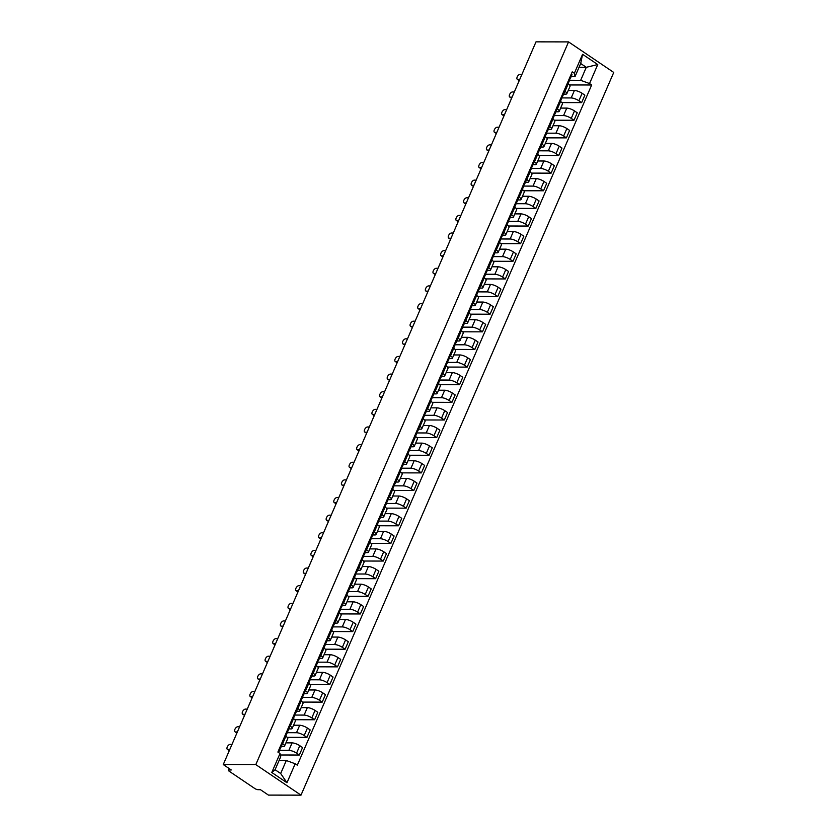 <?xml version="1.0" encoding="UTF-8"?>
<svg xmlns="http://www.w3.org/2000/svg" width="837" height="837" viewBox="0 0 837 837"><rect width="100%" height="100%" fill="white"/><g stroke="black" fill="none" stroke-linecap="round" stroke-linejoin="round"><path stroke-width="1.26" d="M223.259 764.558L231.263 769.967L228.867 769.967A2.574 0.732 -156.6 0 0 228.323 770.166A2.574 0.732 -156.6 0 0 229.129 771.18L254.71 788.464A2.574 0.732 -156.6 0 0 258.058 789.689L260.453 789.699L268.447 795.098L300.996 795.15L613.741 72.442L568.553 41.902L255.808 764.61L223.259 764.558L536.004 41.85L568.553 41.902M300.996 795.15L255.808 764.61M279.296 750.329L288.859 750.339A5.911 1.684 23.4 0 1 296.57 753.154L299.322 755.016L302.555 747.556L299.792 745.694A5.911 1.684 -156.6 0 0 292.092 742.879L285.919 742.869M284.528 746.091L287.75 738.632A5.911 1.684 -156.6 0 0 285.877 736.288L282.644 743.748A5.911 1.684 23.4 0 1 284.528 746.091A5.911 1.684 23.4 0 1 283.262 746.552L281.242 746.552M282.644 743.748L281.745 743.141M280.332 754.995L299.322 755.016M285.877 736.288L284.967 735.681M286.924 732.699L296.486 732.71A5.911 1.684 23.4 0 1 304.197 735.524L306.949 737.387L310.182 729.927L307.42 728.064A5.911 1.684 -156.6 0 0 299.719 725.25L293.546 725.24M289.372 725.501L290.282 726.118A5.911 1.684 23.4 0 1 292.155 728.462A5.911 1.684 23.4 0 1 290.889 728.922L288.88 728.922M287.196 737.355L306.949 737.387M292.155 728.462L295.388 721.002A5.911 1.684 -156.6 0 0 293.505 718.659L292.605 718.041M294.551 715.06L304.124 715.08A5.911 1.684 23.4 0 1 311.824 717.895L314.586 719.757L317.809 712.297L315.057 710.435A5.911 1.684 -156.6 0 0 307.346 707.621L301.184 707.61M297.009 707.872L297.909 708.489A5.911 1.684 23.4 0 1 299.782 710.822A5.911 1.684 23.4 0 1 298.516 711.293L296.507 711.283M294.823 719.726L314.586 719.757M299.782 710.822L303.015 703.362A5.911 1.684 -156.6 0 0 301.142 701.029L300.232 700.412M302.188 697.43L311.751 697.441A5.911 1.684 23.4 0 1 319.462 700.255L322.214 702.117L325.436 694.658L322.684 692.795A5.911 1.684 -156.6 0 0 314.984 689.981L308.811 689.97M304.637 690.243L305.536 690.849A5.911 1.684 23.4 0 1 307.42 693.193A5.911 1.684 23.4 0 1 306.154 693.653L304.134 693.653M302.45 702.097L322.214 702.117M307.42 693.193L310.642 685.733A5.911 1.684 -156.6 0 0 308.769 683.39L307.859 682.783M309.816 679.801L319.378 679.811A5.911 1.684 23.4 0 1 327.089 682.626L329.841 684.488L333.074 677.028L330.312 675.166A5.911 1.684 -156.6 0 0 322.611 672.352L316.438 672.341M312.264 672.603L313.174 673.22A5.911 1.684 23.4 0 1 315.047 675.564A5.911 1.684 23.4 0 1 313.781 676.024L311.772 676.024M310.088 684.457L329.841 684.488M315.047 675.564L318.28 668.104A5.911 1.684 -156.6 0 0 316.396 665.76L315.497 665.143M317.443 662.161L327.016 662.182A5.911 1.684 23.4 0 1 334.716 664.996L337.478 666.859L340.701 659.399L337.949 657.537A5.911 1.684 -156.6 0 0 330.238 654.722L324.065 654.712M319.891 654.973L320.801 655.591A5.911 1.684 23.4 0 1 322.674 657.924A5.911 1.684 23.4 0 1 321.408 658.395L319.399 658.384M317.715 666.827L337.478 666.859M322.674 657.924L325.907 650.464A5.911 1.684 -156.6 0 0 324.034 648.131L323.124 647.514M325.08 644.532L334.643 644.542A5.911 1.684 23.4 0 1 342.343 647.357L345.106 649.219L348.328 641.759L345.576 639.897A5.911 1.684 -156.6 0 0 337.876 637.083L331.703 637.083M327.529 637.344L328.428 637.951A5.911 1.684 23.4 0 1 330.312 640.295A5.911 1.684 23.4 0 1 329.035 640.755L327.026 640.755M325.342 649.198L345.106 649.219M330.312 640.295L333.534 632.835A5.911 1.684 -156.6 0 0 331.661 630.491L330.751 629.884M332.707 626.903L342.27 626.913A5.911 1.684 23.4 0 1 349.981 629.727L352.733 631.59L355.966 624.13L353.204 622.268A5.911 1.684 -156.6 0 0 345.503 619.453L339.33 619.443M335.156 619.715L336.066 620.322A5.911 1.684 23.4 0 1 337.939 622.665A5.911 1.684 23.4 0 1 336.673 623.126L334.664 623.126M332.969 631.558L352.733 631.59M337.939 622.665L341.161 615.205A5.911 1.684 -156.6 0 0 339.288 612.862L338.389 612.255M340.335 609.263L349.908 609.284A5.911 1.684 23.4 0 1 357.608 612.098L360.36 613.96L363.593 606.501L360.841 604.638A5.911 1.684 -156.6 0 0 353.13 601.824L346.957 601.813M342.783 602.075L343.693 602.692A5.911 1.684 23.4 0 1 345.566 605.036A5.911 1.684 23.4 0 1 344.3 605.496L342.291 605.486M340.607 613.929L360.36 613.96M345.566 605.036L348.799 597.576A5.911 1.684 -156.6 0 0 346.916 595.233L346.016 594.615M347.972 591.633L357.535 591.644A5.911 1.684 23.4 0 1 365.235 594.458L367.998 596.331L371.22 588.871L368.468 586.999A5.911 1.684 -156.6 0 0 360.757 584.184L354.595 584.184M350.421 584.446L351.32 585.053A5.911 1.684 23.4 0 1 353.204 587.396A5.911 1.684 23.4 0 1 351.927 587.856L349.918 587.856M348.234 596.3L367.998 596.331M353.204 587.396L356.426 579.936A5.911 1.684 -156.6 0 0 354.553 577.593L353.643 576.986M355.599 574.004L365.162 574.015A5.911 1.684 23.4 0 1 372.873 576.829L375.625 578.691L378.858 571.232L376.095 569.369A5.911 1.684 -156.6 0 0 368.395 566.555L362.222 566.544M358.048 566.816L358.947 567.423A5.911 1.684 23.4 0 1 360.831 569.767A5.911 1.684 23.4 0 1 359.565 570.227L357.545 570.227M355.861 578.66L375.625 578.691M360.831 569.767L364.053 562.307A5.911 1.684 -156.6 0 0 362.18 559.963L361.281 559.357M363.227 556.364L372.8 556.385A5.911 1.684 23.4 0 1 380.5 559.2L383.252 561.062L386.485 553.602L383.723 551.74A5.911 1.684 -156.6 0 0 376.022 548.926L369.849 548.915M365.675 549.177L366.585 549.794A5.911 1.684 23.4 0 1 368.458 552.138A5.911 1.684 23.4 0 1 367.192 552.598L365.183 552.598M363.499 561.031L383.252 561.062M368.458 552.138L371.691 544.678A5.911 1.684 -156.6 0 0 369.808 542.334L368.908 541.717M370.864 538.735L380.427 538.746A5.911 1.684 23.4 0 1 388.127 541.57L390.889 543.433L394.112 535.973L391.36 534.111A5.911 1.684 -156.6 0 0 383.649 531.286L377.487 531.286M373.312 531.547L374.212 532.154A5.911 1.684 23.4 0 1 376.085 534.498A5.911 1.684 23.4 0 1 374.819 534.969L372.81 534.958M371.126 543.401L390.889 543.433M376.085 534.498L379.318 527.038A5.911 1.684 -156.6 0 0 377.445 524.694L376.535 524.088M378.491 521.106L388.054 521.116A5.911 1.684 23.4 0 1 395.765 523.931L398.517 525.793L401.75 518.333L398.987 516.471A5.911 1.684 -156.6 0 0 391.287 513.656L385.114 513.646M380.94 513.918L381.839 514.525A5.911 1.684 23.4 0 1 383.723 516.868A5.911 1.684 23.4 0 1 382.457 517.329L380.437 517.329M378.753 525.772L398.517 525.793M383.723 516.868L386.945 509.409A5.911 1.684 -156.6 0 0 385.072 507.065L384.162 506.458M386.119 503.476L395.681 503.487A5.911 1.684 23.4 0 1 403.392 506.301L406.144 508.164L409.377 500.704L406.615 498.842A5.911 1.684 -156.6 0 0 398.914 496.027L392.741 496.017M388.567 496.278L389.477 496.896A5.911 1.684 23.4 0 1 391.35 499.239A5.911 1.684 23.4 0 1 390.084 499.699L388.075 499.699M386.391 508.132L406.144 508.164M391.35 499.239L394.583 491.779A5.911 1.684 -156.6 0 0 392.699 489.436L391.8 488.818M393.746 485.837L403.319 485.858A5.911 1.684 23.4 0 1 411.019 488.672L413.781 490.534L417.004 483.075L414.252 481.212A5.911 1.684 -156.6 0 0 406.541 478.398L400.368 478.387M396.194 478.649L397.104 479.256A5.911 1.684 23.4 0 1 398.977 481.599A5.911 1.684 23.4 0 1 397.711 482.07L395.702 482.06M394.018 490.503L413.781 490.534M398.977 481.599L402.21 474.14A5.911 1.684 -156.6 0 0 400.337 471.796L399.427 471.189M401.383 468.207L410.946 468.218A5.911 1.684 23.4 0 1 418.646 471.032L421.409 472.895L424.631 465.435L421.879 463.572A5.911 1.684 -156.6 0 0 414.179 460.758L408.006 460.748M403.832 461.02L404.731 461.626A5.911 1.684 23.4 0 1 406.615 463.97A5.911 1.684 23.4 0 1 405.349 464.43L403.329 464.43M401.645 472.874L421.409 472.895M406.615 463.97L409.837 456.51A5.911 1.684 -156.6 0 0 407.964 454.167L407.054 453.56M409.011 450.578L418.573 450.588A5.911 1.684 23.4 0 1 426.284 453.403L429.036 455.265L432.269 447.805L429.507 445.943A5.911 1.684 -156.6 0 0 421.806 443.129L415.633 443.118M411.459 443.38L412.369 443.997A5.911 1.684 23.4 0 1 414.242 446.341A5.911 1.684 23.4 0 1 412.976 446.801L410.967 446.801M409.272 455.234L429.036 455.265M414.242 446.341L417.464 438.881A5.911 1.684 -156.6 0 0 415.591 436.537L414.692 435.92M416.638 432.938L426.211 432.959A5.911 1.684 23.4 0 1 433.911 435.774L436.663 437.636L439.896 430.176L437.144 428.314A5.911 1.684 -156.6 0 0 429.433 425.499L423.26 425.489M419.086 425.751L419.996 426.368A5.911 1.684 23.4 0 1 421.869 428.701A5.911 1.684 23.4 0 1 420.603 429.172L418.594 429.161M416.91 437.605L436.663 437.636M421.869 428.701L425.102 421.241A5.911 1.684 -156.6 0 0 423.219 418.908L422.319 418.291M424.275 415.309L433.838 415.319A5.911 1.684 23.4 0 1 441.538 418.134L444.301 419.996L447.523 412.536L444.771 410.674A5.911 1.684 -156.6 0 0 437.06 407.86L430.898 407.849M426.724 408.121L427.623 408.728A5.911 1.684 23.4 0 1 429.507 411.072A5.911 1.684 23.4 0 1 428.23 411.532L426.221 411.532M424.537 419.975L444.301 419.996M429.507 411.072L432.729 403.612A5.911 1.684 -156.6 0 0 430.856 401.268L429.946 400.661M431.902 397.68L441.465 397.69A5.911 1.684 23.4 0 1 449.176 400.504L451.928 402.367L455.161 394.907L452.398 393.045A5.911 1.684 -156.6 0 0 444.698 390.23L438.525 390.22M434.351 390.481L435.25 391.099A5.911 1.684 23.4 0 1 437.134 393.442A5.911 1.684 23.4 0 1 435.868 393.903L433.848 393.903M432.164 402.335L451.928 402.367M437.134 393.442L440.356 385.983A5.911 1.684 -156.6 0 0 438.483 383.639L437.584 383.022M439.53 380.04L449.103 380.061A5.911 1.684 23.4 0 1 456.803 382.875L459.555 384.738L462.788 377.278L460.026 375.415A5.911 1.684 -156.6 0 0 452.325 372.601L446.152 372.591M441.978 372.852L442.888 373.469A5.911 1.684 23.4 0 1 444.761 375.803A5.911 1.684 23.4 0 1 443.495 376.273L441.486 376.263M439.802 384.706L459.555 384.738M444.761 375.803L447.994 368.343A5.911 1.684 -156.6 0 0 446.111 366.01L445.211 365.392M447.167 362.411L456.73 362.421A5.911 1.684 23.4 0 1 464.43 365.235L467.192 367.098L470.415 359.638L467.663 357.776A5.911 1.684 -156.6 0 0 459.952 354.961L453.79 354.951M449.615 355.223L450.515 355.83A5.911 1.684 23.4 0 1 452.388 358.173A5.911 1.684 23.4 0 1 451.122 358.634L449.113 358.634M447.429 367.077L467.192 367.098M452.388 358.173L455.621 350.713A5.911 1.684 -156.6 0 0 453.748 348.37L452.838 347.763M454.794 344.781L464.357 344.792A5.911 1.684 23.4 0 1 472.068 347.606L474.82 349.468L478.053 342.009L475.29 340.146A5.911 1.684 -156.6 0 0 467.59 337.332L461.417 337.321M457.243 337.583L458.142 338.2A5.911 1.684 23.4 0 1 460.026 340.544A5.911 1.684 23.4 0 1 458.76 341.004L456.74 341.004M455.056 349.437L474.82 349.468M460.026 340.544L463.248 333.084A5.911 1.684 -156.6 0 0 461.375 330.741L460.465 330.123M462.422 327.141L471.984 327.162A5.911 1.684 23.4 0 1 479.695 329.977L482.447 331.839L485.68 324.379L482.918 322.517A5.911 1.684 -156.6 0 0 475.217 319.703L469.044 319.692M464.87 319.954L465.78 320.571A5.911 1.684 23.4 0 1 467.653 322.904A5.911 1.684 23.4 0 1 466.387 323.375L464.378 323.364M462.694 331.808L482.447 331.839M467.653 322.904L470.886 315.444A5.911 1.684 -156.6 0 0 469.002 313.111L468.103 312.494M470.049 309.512L479.622 309.523A5.911 1.684 23.4 0 1 487.322 312.337L490.084 314.199L493.307 306.74L490.555 304.877A5.911 1.684 -156.6 0 0 482.844 302.063L476.671 302.063M472.497 302.324L473.407 302.931A5.911 1.684 23.4 0 1 475.28 305.275A5.911 1.684 23.4 0 1 474.014 305.735L472.005 305.735M470.321 314.178L490.084 314.199M475.28 305.275L478.513 297.815A5.911 1.684 -156.6 0 0 476.64 295.471L475.73 294.865M477.686 291.883L487.249 291.893A5.911 1.684 23.4 0 1 494.949 294.708L497.712 296.57L500.934 289.11L498.182 287.248A5.911 1.684 -156.6 0 0 490.482 284.434L484.309 284.423M480.135 284.695L481.034 285.302A5.911 1.684 23.4 0 1 482.918 287.646A5.911 1.684 23.4 0 1 481.652 288.106L479.632 288.106M477.948 296.539L497.712 296.57M482.918 287.646L486.14 280.186A5.911 1.684 -156.6 0 0 484.267 277.842L483.357 277.235M485.314 274.243L494.876 274.264A5.911 1.684 23.4 0 1 502.587 277.078L505.339 278.941L508.572 271.481L505.81 269.619A5.911 1.684 -156.6 0 0 498.109 266.804L491.936 266.794M487.762 267.055L488.672 267.673A5.911 1.684 23.4 0 1 490.545 270.016A5.911 1.684 23.4 0 1 489.279 270.477L487.27 270.466M485.586 278.909L505.339 278.941M490.545 270.016L493.767 262.556A5.911 1.684 -156.6 0 0 491.894 260.213L490.995 259.596M492.941 256.614L502.514 256.624A5.911 1.684 23.4 0 1 510.214 259.439L512.966 261.311L516.199 253.852L513.447 251.979A5.911 1.684 -156.6 0 0 505.736 249.164L499.563 249.164M495.389 249.426L496.299 250.033A5.911 1.684 23.4 0 1 498.172 252.376A5.911 1.684 23.4 0 1 496.906 252.837L494.897 252.837M493.213 261.28L512.966 261.311M498.172 252.376L501.405 244.917A5.911 1.684 -156.6 0 0 499.522 242.573L498.622 241.966M500.578 238.984L510.141 238.995A5.911 1.684 23.4 0 1 517.841 241.809L520.604 243.672L523.826 236.212L521.074 234.35A5.911 1.684 -156.6 0 0 513.363 231.535L507.201 231.525M503.027 231.797L503.926 232.404A5.911 1.684 23.4 0 1 505.81 234.747A5.911 1.684 23.4 0 1 504.533 235.207L502.524 235.207M500.84 243.651L520.604 243.672M505.81 234.747L509.032 227.287A5.911 1.684 -156.6 0 0 507.159 224.944L506.249 224.337M508.205 221.345L517.768 221.366A5.911 1.684 23.4 0 1 525.479 224.18L528.231 226.042L531.464 218.583L528.702 216.72A5.911 1.684 -156.6 0 0 521.001 213.906L514.828 213.895M510.654 214.157L511.564 214.774A5.911 1.684 23.4 0 1 513.437 217.118A5.911 1.684 23.4 0 1 512.171 217.578L510.151 217.578M508.467 226.011L528.231 226.042M513.437 217.118L516.659 209.658A5.911 1.684 -156.6 0 0 514.786 207.314L513.887 206.697M515.833 203.715L525.406 203.726A5.911 1.684 23.4 0 1 533.106 206.551L535.858 208.413L539.091 200.953L536.329 199.091A5.911 1.684 -156.6 0 0 528.628 196.266L522.455 196.266M518.281 196.528L519.191 197.134A5.911 1.684 23.4 0 1 521.064 199.478A5.911 1.684 23.4 0 1 519.798 199.949L517.789 199.938M516.105 208.382L535.858 208.413M521.064 199.478L524.297 192.018A5.911 1.684 -156.6 0 0 522.414 189.675L521.514 189.068M523.47 186.086L533.033 186.096A5.911 1.684 23.4 0 1 540.733 188.911L543.495 190.773L546.718 183.313L543.966 181.451A5.911 1.684 -156.6 0 0 536.255 178.637L530.093 178.626M525.918 178.898L526.818 179.505A5.911 1.684 23.4 0 1 528.691 181.849A5.911 1.684 23.4 0 1 527.425 182.309L525.416 182.309M523.732 190.752L543.495 190.773M528.691 181.849L531.924 174.389A5.911 1.684 -156.6 0 0 530.051 172.045L529.141 171.439M531.097 168.457L540.66 168.467A5.911 1.684 23.4 0 1 548.371 171.282L551.123 173.144L554.356 165.684L551.593 163.822A5.911 1.684 -156.6 0 0 543.893 161.007L537.72 160.997M533.546 161.259L534.445 161.876A5.911 1.684 23.4 0 1 536.329 164.219A5.911 1.684 23.4 0 1 535.063 164.68L533.043 164.68M531.359 173.113L551.123 173.144M536.329 164.219L539.551 156.76A5.911 1.684 -156.6 0 0 537.678 154.416L536.768 153.799M538.725 150.817L548.287 150.838A5.911 1.684 23.4 0 1 555.998 153.652L558.75 155.515L561.983 148.055L559.221 146.193A5.911 1.684 -156.6 0 0 551.52 143.378L545.347 143.368M541.173 143.629L542.083 144.236A5.911 1.684 23.4 0 1 543.956 146.58A5.911 1.684 23.4 0 1 542.69 147.05L540.681 147.04M538.997 155.483L558.75 155.515M543.956 146.58L547.189 139.12A5.911 1.684 -156.6 0 0 545.306 136.776L544.406 136.169M546.352 133.188L555.925 133.198A5.911 1.684 23.4 0 1 563.625 136.012L566.387 137.875L569.61 130.415L566.858 128.553A5.911 1.684 -156.6 0 0 559.147 125.738L552.975 125.728M548.8 126L549.71 126.607A5.911 1.684 23.4 0 1 551.583 128.95A5.911 1.684 23.4 0 1 550.317 129.411L548.308 129.411M546.624 137.854L566.387 137.875M551.583 128.95L554.816 121.491A5.911 1.684 -156.6 0 0 552.943 119.147L552.033 118.54M553.989 115.558L563.552 115.569A5.911 1.684 23.4 0 1 571.252 118.383L574.015 120.246L577.237 112.786L574.485 110.923A5.911 1.684 -156.6 0 0 566.785 108.109L560.612 108.099M556.438 108.36L557.337 108.977A5.911 1.684 23.4 0 1 559.221 111.321A5.911 1.684 23.4 0 1 557.955 111.781L555.935 111.781M554.251 120.214L574.015 120.246M559.221 111.321L562.443 103.861A5.911 1.684 -156.6 0 0 560.57 101.518L559.66 100.9M561.617 97.919L571.179 97.939A5.911 1.684 23.4 0 1 578.89 100.754L581.642 102.616L584.875 95.156L582.113 93.294A5.911 1.684 -156.6 0 0 574.412 90.48L568.239 90.469M564.065 90.731L564.975 91.348A5.911 1.684 23.4 0 1 566.848 93.681A5.911 1.684 23.4 0 1 565.582 94.152L563.573 94.142M561.889 102.585L581.642 102.616M566.848 93.681L570.07 86.221A5.911 1.684 -156.6 0 0 568.197 83.888L567.298 83.271M286.306 760.519L295.189 763.762L286.965 782.752L271.784 772.488L280.008 753.499L280.709 756.732L275.08 769.726L280.688 773.514L286.306 760.519L279.077 760.509M579.047 67.295L586.287 67.305L580.69 63.518L575.061 76.523L574.36 73.29L572.236 71.846L277.884 752.065L280.008 753.499M574.36 73.29L582.573 54.3L597.754 64.564L589.541 83.554L580.669 80.31L586.287 67.305L597.754 64.564M295.189 763.762L297.313 765.196L591.665 84.987L589.541 83.554M569.244 80.289L580.669 80.31M575.061 76.523L571.2 76.512M569.516 84.956L591.665 84.987M286.965 782.752L280.688 773.514M271.784 772.488L275.08 769.726M580.69 63.518L582.573 54.3M278.962 749.565L280.071 749.031A3.212 0.91 -156.6 0 0 280.238 748.874A3.212 0.91 -156.6 0 0 279.673 747.933M281.828 744.972A3.212 0.91 -156.6 0 0 282.006 744.804A3.212 0.91 -156.6 0 0 281.431 743.863M229.411 750.36L229.087 750.36A2.95 1.559 124.1 0 1 228.564 750.203L227.382 749.408A2.95 1.559 -55.9 0 0 227.915 749.565L229.746 749.565M279.234 750.956A3.212 0.91 -156.6 0 0 279.412 750.789A3.212 0.91 -156.6 0 0 278.836 749.858M232.006 744.365L230.165 744.365A2.95 1.559 -55.9 0 0 227.486 746.52A2.95 1.559 -55.9 0 0 227.382 749.408M286.589 731.936L287.698 731.402A3.212 0.91 -156.6 0 0 287.876 731.235A3.212 0.91 -156.6 0 0 287.3 730.303M289.456 727.332A3.212 0.91 -156.6 0 0 289.633 727.175A3.212 0.91 -156.6 0 0 289.058 726.234M237.038 732.72L236.725 732.72A2.95 1.559 124.1 0 1 236.191 732.574L235.019 731.779A2.95 1.559 -55.9 0 0 235.542 731.936L237.384 731.936M286.871 733.327A3.212 0.91 -156.6 0 0 287.039 733.16A3.212 0.91 -156.6 0 0 286.463 732.218M239.633 726.736L237.792 726.736A2.95 1.559 -55.9 0 0 235.113 728.891A2.95 1.559 -55.9 0 0 235.019 731.779M294.226 714.296L295.325 713.773A3.212 0.91 -156.6 0 0 295.503 713.605A3.212 0.91 -156.6 0 0 294.927 712.664M297.093 709.703A3.212 0.91 -156.6 0 0 297.261 709.535A3.212 0.91 -156.6 0 0 296.696 708.594M244.666 715.091L244.352 715.091A2.95 1.559 124.1 0 1 243.818 714.944L242.646 714.149A2.95 1.559 -55.9 0 0 243.18 714.296L245.011 714.296M294.498 715.698A3.212 0.91 -156.6 0 0 294.676 715.53A3.212 0.91 -156.6 0 0 294.101 714.589M247.26 709.106L245.429 709.096A2.95 1.559 -55.9 0 0 242.74 711.251A2.95 1.559 -55.9 0 0 242.646 714.149M301.854 696.666L302.963 696.143A3.212 0.91 -156.6 0 0 303.13 695.976A3.212 0.91 -156.6 0 0 302.565 695.034M304.72 692.073A3.212 0.91 -156.6 0 0 304.898 691.906A3.212 0.91 -156.6 0 0 304.323 690.964M252.303 697.462L251.979 697.462A2.95 1.559 124.1 0 1 251.445 697.305L250.273 696.51A2.95 1.559 -55.9 0 0 250.807 696.666L252.638 696.666M302.126 698.058A3.212 0.91 -156.6 0 0 302.303 697.891A3.212 0.91 -156.6 0 0 301.728 696.959M254.887 691.467L253.056 691.467A2.95 1.559 -55.9 0 0 250.378 693.622A2.95 1.559 -55.9 0 0 250.273 696.51M309.481 679.037L310.59 678.504A3.212 0.91 -156.6 0 0 310.768 678.336A3.212 0.91 -156.6 0 0 310.192 677.405M312.347 674.434A3.212 0.91 -156.6 0 0 312.525 674.277A3.212 0.91 -156.6 0 0 311.95 673.335M259.93 679.832L259.606 679.832A2.95 1.559 124.1 0 1 259.083 679.675L257.901 678.88A2.95 1.559 -55.9 0 0 258.434 679.037L260.276 679.037M309.763 680.429A3.212 0.91 -156.6 0 0 309.931 680.261A3.212 0.91 -156.6 0 0 309.355 679.32M262.525 673.837L260.684 673.837A2.95 1.559 -55.9 0 0 258.005 675.993A2.95 1.559 -55.9 0 0 257.901 678.88M317.118 661.397L318.217 660.874A3.212 0.91 -156.6 0 0 318.395 660.707A3.212 0.91 -156.6 0 0 317.819 659.765M319.985 656.804A3.212 0.91 -156.6 0 0 320.152 656.637A3.212 0.91 -156.6 0 0 319.577 655.695M267.558 662.193L267.244 662.193A2.95 1.559 124.1 0 1 266.71 662.046L265.538 661.251A2.95 1.559 -55.9 0 0 266.061 661.397L267.903 661.408M317.39 662.799A3.212 0.91 -156.6 0 0 317.568 662.632A3.212 0.91 -156.6 0 0 316.993 661.69M270.152 656.208L268.311 656.198A2.95 1.559 -55.9 0 0 265.632 658.353A2.95 1.559 -55.9 0 0 265.538 661.251M324.746 643.768L325.855 643.245A3.212 0.91 -156.6 0 0 326.022 643.078A3.212 0.91 -156.6 0 0 325.447 642.136M327.612 639.175A3.212 0.91 -156.6 0 0 327.79 639.008A3.212 0.91 -156.6 0 0 327.215 638.066M275.195 644.563L274.871 644.563A2.95 1.559 124.1 0 1 274.337 644.406L273.165 643.611A2.95 1.559 -55.9 0 0 273.699 643.768L275.53 643.768M325.018 645.16A3.212 0.91 -156.6 0 0 325.195 645.003A3.212 0.91 -156.6 0 0 324.62 644.061M277.779 638.568L275.948 638.568A2.95 1.559 -55.9 0 0 273.26 640.723A2.95 1.559 -55.9 0 0 273.165 643.611M332.373 626.139L333.482 625.605A3.212 0.91 -156.6 0 0 333.66 625.448A3.212 0.91 -156.6 0 0 333.084 624.507M335.239 621.535A3.212 0.91 -156.6 0 0 335.417 621.378A3.212 0.91 -156.6 0 0 334.842 620.437M282.822 626.934L282.498 626.934A2.95 1.559 124.1 0 1 281.975 626.777L280.793 625.982A2.95 1.559 -55.9 0 0 281.326 626.139L283.168 626.139M332.645 627.53A3.212 0.91 -156.6 0 0 332.823 627.363A3.212 0.91 -156.6 0 0 332.247 626.421M285.417 620.939L283.576 620.939A2.95 1.559 -55.9 0 0 280.897 623.094A2.95 1.559 -55.9 0 0 280.793 625.982M340.01 608.499L341.109 607.976A3.212 0.91 -156.6 0 0 341.287 607.808A3.212 0.91 -156.6 0 0 340.711 606.867M342.877 603.906A3.212 0.91 -156.6 0 0 343.044 603.739A3.212 0.91 -156.6 0 0 342.469 602.797M290.449 609.294L290.136 609.294A2.95 1.559 124.1 0 1 289.602 609.148L288.43 608.353A2.95 1.559 -55.9 0 0 288.953 608.499L290.795 608.509M340.282 609.901A3.212 0.91 -156.6 0 0 340.45 609.734A3.212 0.91 -156.6 0 0 339.885 608.792M293.044 603.31L291.203 603.299A2.95 1.559 -55.9 0 0 288.524 605.454A2.95 1.559 -55.9 0 0 288.43 608.353M347.637 590.87L348.747 590.347A3.212 0.91 -156.6 0 0 348.914 590.179A3.212 0.91 -156.6 0 0 348.338 589.238M350.504 586.277A3.212 0.91 -156.6 0 0 350.672 586.109A3.212 0.91 -156.6 0 0 350.107 585.168M298.077 591.665L297.763 591.665A2.95 1.559 124.1 0 1 297.229 591.508L296.057 590.723A2.95 1.559 -55.9 0 0 296.591 590.87L298.422 590.87M347.91 592.261A3.212 0.91 -156.6 0 0 348.087 592.104A3.212 0.91 -156.6 0 0 347.512 591.163M300.671 585.67L298.84 585.67A2.95 1.559 -55.9 0 0 296.152 587.825A2.95 1.559 -55.9 0 0 296.057 590.723M355.265 573.24L356.374 572.707A3.212 0.91 -156.6 0 0 356.541 572.55A3.212 0.91 -156.6 0 0 355.976 571.608M358.131 568.637A3.212 0.91 -156.6 0 0 358.309 568.48A3.212 0.91 -156.6 0 0 357.734 567.538M305.714 574.036L305.39 574.036A2.95 1.559 124.1 0 1 304.867 573.879L303.685 573.083A2.95 1.559 -55.9 0 0 304.218 573.24L306.06 573.24M355.537 574.632A3.212 0.91 -156.6 0 0 355.715 574.464A3.212 0.91 -156.6 0 0 355.139 573.523M308.309 568.041L306.468 568.041A2.95 1.559 -55.9 0 0 303.789 570.196A2.95 1.559 -55.9 0 0 303.685 573.083M362.892 555.601L364.001 555.077A3.212 0.91 -156.6 0 0 364.179 554.91A3.212 0.91 -156.6 0 0 363.603 553.968M365.759 551.008A3.212 0.91 -156.6 0 0 365.936 550.84A3.212 0.91 -156.6 0 0 365.361 549.909M313.341 556.396L313.028 556.396A2.95 1.559 124.1 0 1 312.494 556.249L311.322 555.454A2.95 1.559 -55.9 0 0 311.845 555.601L313.687 555.611M363.174 557.003A3.212 0.91 -156.6 0 0 363.342 556.835A3.212 0.91 -156.6 0 0 362.777 555.894M315.936 550.411L314.095 550.401A2.95 1.559 -55.9 0 0 311.416 552.556A2.95 1.559 -55.9 0 0 311.322 555.454M370.529 537.971L371.628 537.448A3.212 0.91 -156.6 0 0 371.806 537.281A3.212 0.91 -156.6 0 0 371.23 536.339M373.396 533.378A3.212 0.91 -156.6 0 0 373.564 533.211A3.212 0.91 -156.6 0 0 372.999 532.269M320.969 538.766L320.655 538.766A2.95 1.559 124.1 0 1 320.121 538.62L318.949 537.825A2.95 1.559 -55.9 0 0 319.483 537.971L321.314 537.971M370.801 539.363A3.212 0.91 -156.6 0 0 370.979 539.206A3.212 0.91 -156.6 0 0 370.404 538.264M323.563 532.771L321.732 532.771A2.95 1.559 -55.9 0 0 319.043 534.927A2.95 1.559 -55.9 0 0 318.949 537.825M378.157 520.342L379.266 519.808A3.212 0.91 -156.6 0 0 379.433 519.651A3.212 0.91 -156.6 0 0 378.868 518.71M381.023 515.738A3.212 0.91 -156.6 0 0 381.201 515.582A3.212 0.91 -156.6 0 0 380.626 514.64M328.606 521.137L328.282 521.137A2.95 1.559 124.1 0 1 327.748 520.98L326.576 520.185A2.95 1.559 -55.9 0 0 327.11 520.342L328.941 520.342M378.429 521.733A3.212 0.91 -156.6 0 0 378.606 521.566A3.212 0.91 -156.6 0 0 378.031 520.624M331.19 515.142L329.359 515.142A2.95 1.559 -55.9 0 0 326.681 517.297A2.95 1.559 -55.9 0 0 326.576 520.185M385.784 502.713L386.893 502.179A3.212 0.91 -156.6 0 0 387.071 502.012A3.212 0.91 -156.6 0 0 386.495 501.081M388.65 498.109A3.212 0.91 -156.6 0 0 388.828 497.942A3.212 0.91 -156.6 0 0 388.253 497.011M336.233 503.497L335.909 503.497A2.95 1.559 124.1 0 1 335.386 503.351L334.214 502.556A2.95 1.559 -55.9 0 0 334.737 502.702L336.579 502.713M386.066 504.104A3.212 0.91 -156.6 0 0 386.234 503.937A3.212 0.91 -156.6 0 0 385.658 502.995M338.828 497.513L336.987 497.513A2.95 1.559 -55.9 0 0 334.308 499.658A2.95 1.559 -55.9 0 0 334.214 502.556M393.421 485.073L394.52 484.55A3.212 0.91 -156.6 0 0 394.698 484.382A3.212 0.91 -156.6 0 0 394.122 483.441M396.288 480.48A3.212 0.91 -156.6 0 0 396.456 480.312A3.212 0.91 -156.6 0 0 395.88 479.371M343.861 485.868L343.547 485.868A2.95 1.559 124.1 0 1 343.013 485.722L341.841 484.926A2.95 1.559 -55.9 0 0 342.364 485.073L344.206 485.073M393.693 486.464A3.212 0.91 -156.6 0 0 393.871 486.307A3.212 0.91 -156.6 0 0 393.296 485.366M346.455 479.873L344.624 479.873A2.95 1.559 -55.9 0 0 341.935 482.028A2.95 1.559 -55.9 0 0 341.841 484.926M401.049 467.444L402.158 466.91A3.212 0.91 -156.6 0 0 402.325 466.753A3.212 0.91 -156.6 0 0 401.75 465.811M403.915 462.851A3.212 0.91 -156.6 0 0 404.093 462.683A3.212 0.91 -156.6 0 0 403.518 461.742M351.498 468.239L351.174 468.239A2.95 1.559 124.1 0 1 350.64 468.082L349.468 467.287A2.95 1.559 -55.9 0 0 350.002 467.444L351.833 467.444M401.321 468.835A3.212 0.91 -156.6 0 0 401.498 468.668A3.212 0.91 -156.6 0 0 400.923 467.737M354.082 462.244L352.251 462.244A2.95 1.559 -55.9 0 0 349.573 464.399A2.95 1.559 -55.9 0 0 349.468 467.287M408.676 449.814L409.785 449.281A3.212 0.91 -156.6 0 0 409.963 449.113A3.212 0.91 -156.6 0 0 409.387 448.182M411.542 445.211A3.212 0.91 -156.6 0 0 411.72 445.043A3.212 0.91 -156.6 0 0 411.145 444.112M359.125 450.599L358.801 450.599A2.95 1.559 124.1 0 1 358.278 450.452L357.096 449.657A2.95 1.559 -55.9 0 0 357.629 449.814L359.471 449.814M408.948 451.206A3.212 0.91 -156.6 0 0 409.126 451.038A3.212 0.91 -156.6 0 0 408.55 450.097M361.72 444.614L359.879 444.614A2.95 1.559 -55.9 0 0 357.2 446.759A2.95 1.559 -55.9 0 0 357.096 449.657M416.313 432.174L417.412 431.651A3.212 0.91 -156.6 0 0 417.59 431.484A3.212 0.91 -156.6 0 0 417.014 430.542M419.18 427.581A3.212 0.91 -156.6 0 0 419.347 427.414A3.212 0.91 -156.6 0 0 418.772 426.472M366.752 432.97L366.439 432.97A2.95 1.559 124.1 0 1 365.905 432.823L364.733 432.028A2.95 1.559 -55.9 0 0 365.256 432.174L367.098 432.174M416.585 433.566A3.212 0.91 -156.6 0 0 416.753 433.409A3.212 0.91 -156.6 0 0 416.188 432.467M369.347 426.975L367.506 426.975A2.95 1.559 -55.9 0 0 364.827 429.13A2.95 1.559 -55.9 0 0 364.733 432.028M423.94 414.545L425.05 414.012A3.212 0.91 -156.6 0 0 425.217 413.855A3.212 0.91 -156.6 0 0 424.641 412.913M426.807 409.952A3.212 0.91 -156.6 0 0 426.985 409.785A3.212 0.91 -156.6 0 0 426.41 408.843M374.38 415.34L374.066 415.34A2.95 1.559 124.1 0 1 373.532 415.183L372.36 414.388A2.95 1.559 -55.9 0 0 372.894 414.545L374.725 414.545M424.213 415.937A3.212 0.91 -156.6 0 0 424.39 415.769A3.212 0.91 -156.6 0 0 423.815 414.838M376.974 409.345L375.143 409.345A2.95 1.559 -55.9 0 0 372.455 411.501A2.95 1.559 -55.9 0 0 372.36 414.388M431.568 396.916L432.677 396.382A3.212 0.91 -156.6 0 0 432.855 396.215A3.212 0.91 -156.6 0 0 432.279 395.284M434.434 392.312A3.212 0.91 -156.6 0 0 434.612 392.155A3.212 0.91 -156.6 0 0 434.037 391.214M382.017 397.711L381.693 397.701A2.95 1.559 124.1 0 1 381.17 397.554L379.988 396.759A2.95 1.559 -55.9 0 0 380.521 396.916L382.363 396.916M431.84 398.307A3.212 0.91 -156.6 0 0 432.018 398.14A3.212 0.91 -156.6 0 0 431.442 397.198M384.612 391.716L382.771 391.716A2.95 1.559 -55.9 0 0 380.092 393.871A2.95 1.559 -55.9 0 0 379.988 396.759M439.195 379.276L440.304 378.753A3.212 0.91 -156.6 0 0 440.482 378.586A3.212 0.91 -156.6 0 0 439.906 377.644M442.062 374.683A3.212 0.91 -156.6 0 0 442.239 374.516A3.212 0.91 -156.6 0 0 441.664 373.574M389.644 380.071L389.331 380.071A2.95 1.559 124.1 0 1 388.797 379.925L387.625 379.13A2.95 1.559 -55.9 0 0 388.148 379.276L389.99 379.276M439.477 380.678A3.212 0.91 -156.6 0 0 439.645 380.511A3.212 0.91 -156.6 0 0 439.08 379.569M392.239 374.087L390.398 374.076A2.95 1.559 -55.9 0 0 387.719 376.231A2.95 1.559 -55.9 0 0 387.625 379.13M446.832 361.647L447.931 361.124A3.212 0.91 -156.6 0 0 448.109 360.956A3.212 0.91 -156.6 0 0 447.533 360.015M449.699 357.054A3.212 0.91 -156.6 0 0 449.867 356.886A3.212 0.91 -156.6 0 0 449.302 355.945M397.272 362.442L396.958 362.442A2.95 1.559 124.1 0 1 396.424 362.285L395.252 361.49A2.95 1.559 -55.9 0 0 395.786 361.647L397.617 361.647M447.104 363.038A3.212 0.91 -156.6 0 0 447.282 362.871A3.212 0.91 -156.6 0 0 446.707 361.94M399.866 356.447L398.035 356.447A2.95 1.559 -55.9 0 0 395.346 358.602A2.95 1.559 -55.9 0 0 395.252 361.49M454.46 344.017L455.569 343.484A3.212 0.91 -156.6 0 0 455.736 343.316A3.212 0.91 -156.6 0 0 455.171 342.385M457.326 339.414A3.212 0.91 -156.6 0 0 457.504 339.257A3.212 0.91 -156.6 0 0 456.929 338.315M404.909 344.813L404.585 344.813A2.95 1.559 124.1 0 1 404.062 344.656L402.879 343.861A2.95 1.559 -55.9 0 0 403.413 344.017L405.244 344.017M454.732 345.409A3.212 0.91 -156.6 0 0 454.909 345.242A3.212 0.91 -156.6 0 0 454.334 344.3M407.493 338.818L405.663 338.818A2.95 1.559 -55.9 0 0 402.984 340.973A2.95 1.559 -55.9 0 0 402.879 343.861M462.087 326.378L463.196 325.855A3.212 0.91 -156.6 0 0 463.374 325.687A3.212 0.91 -156.6 0 0 462.798 324.746M464.953 321.785A3.212 0.91 -156.6 0 0 465.131 321.617A3.212 0.91 -156.6 0 0 464.556 320.676M412.536 327.173L412.212 327.173A2.95 1.559 124.1 0 1 411.689 327.026L410.517 326.231A2.95 1.559 -55.9 0 0 411.04 326.378L412.882 326.388M462.369 327.78A3.212 0.91 -156.6 0 0 462.537 327.612A3.212 0.91 -156.6 0 0 461.961 326.671M415.131 321.188L413.29 321.178A2.95 1.559 -55.9 0 0 410.611 323.333A2.95 1.559 -55.9 0 0 410.517 326.231M469.724 308.748L470.823 308.225A3.212 0.91 -156.6 0 0 471.001 308.058A3.212 0.91 -156.6 0 0 470.425 307.116M472.591 304.155A3.212 0.91 -156.6 0 0 472.759 303.988A3.212 0.91 -156.6 0 0 472.194 303.046M420.164 309.544L419.85 309.544A2.95 1.559 124.1 0 1 419.316 309.387L418.144 308.591A2.95 1.559 -55.9 0 0 418.667 308.748L420.509 308.748M469.996 310.14A3.212 0.91 -156.6 0 0 470.174 309.983A3.212 0.91 -156.6 0 0 469.599 309.041M422.758 303.549L420.927 303.549A2.95 1.559 -55.9 0 0 418.238 305.704A2.95 1.559 -55.9 0 0 418.144 308.591M477.352 291.119L478.461 290.585A3.212 0.91 -156.6 0 0 478.628 290.429A3.212 0.91 -156.6 0 0 478.063 289.487M480.218 286.516A3.212 0.91 -156.6 0 0 480.396 286.359A3.212 0.91 -156.6 0 0 479.821 285.417M427.801 291.914L427.477 291.914A2.95 1.559 124.1 0 1 426.943 291.757L425.771 290.962A2.95 1.559 -55.9 0 0 426.305 291.119L428.136 291.119M477.624 292.511A3.212 0.91 -156.6 0 0 477.801 292.343A3.212 0.91 -156.6 0 0 477.226 291.402M430.385 285.919L428.554 285.919A2.95 1.559 -55.9 0 0 425.876 288.074A2.95 1.559 -55.9 0 0 425.771 290.962M484.979 273.479L486.088 272.956A3.212 0.91 -156.6 0 0 486.266 272.789A3.212 0.91 -156.6 0 0 485.69 271.847M487.845 268.886A3.212 0.91 -156.6 0 0 488.023 268.719A3.212 0.91 -156.6 0 0 487.448 267.777M435.428 274.274L435.104 274.274A2.95 1.559 124.1 0 1 434.581 274.128L433.399 273.333A2.95 1.559 -55.9 0 0 433.932 273.479L435.774 273.49M485.251 274.881A3.212 0.91 -156.6 0 0 485.429 274.714A3.212 0.91 -156.6 0 0 484.853 273.772M438.023 268.29L436.182 268.279A2.95 1.559 -55.9 0 0 433.503 270.435A2.95 1.559 -55.9 0 0 433.399 273.333M492.616 255.85L493.715 255.327A3.212 0.91 -156.6 0 0 493.893 255.159A3.212 0.91 -156.6 0 0 493.317 254.218M495.483 251.257A3.212 0.91 -156.6 0 0 495.65 251.09A3.212 0.91 -156.6 0 0 495.075 250.148M443.055 256.645L442.742 256.645A2.95 1.559 124.1 0 1 442.208 256.488L441.036 255.703A2.95 1.559 -55.9 0 0 441.559 255.85L443.401 255.85M492.888 257.241A3.212 0.91 -156.6 0 0 493.056 257.085A3.212 0.91 -156.6 0 0 492.491 256.143M445.65 250.65L443.809 250.65A2.95 1.559 -55.9 0 0 441.13 252.805A2.95 1.559 -55.9 0 0 441.036 255.703M500.244 238.221L501.353 237.687A3.212 0.91 -156.6 0 0 501.52 237.53A3.212 0.91 -156.6 0 0 500.944 236.589M503.11 233.617A3.212 0.91 -156.6 0 0 503.288 233.46A3.212 0.91 -156.6 0 0 502.713 232.519M450.683 239.016L450.369 239.016A2.95 1.559 124.1 0 1 449.835 238.859L448.663 238.064A2.95 1.559 -55.9 0 0 449.197 238.221L451.028 238.221M500.516 239.612A3.212 0.91 -156.6 0 0 500.693 239.445A3.212 0.91 -156.6 0 0 500.118 238.503M453.277 233.021L451.446 233.021A2.95 1.559 -55.9 0 0 448.758 235.176A2.95 1.559 -55.9 0 0 448.663 238.064M507.871 220.581L508.98 220.058A3.212 0.91 -156.6 0 0 509.158 219.89A3.212 0.91 -156.6 0 0 508.582 218.949M510.737 215.988A3.212 0.91 -156.6 0 0 510.915 215.82A3.212 0.91 -156.6 0 0 510.34 214.889M458.32 221.376L457.996 221.376A2.95 1.559 124.1 0 1 457.473 221.23L456.291 220.434A2.95 1.559 -55.9 0 0 456.824 220.581L458.666 220.591M508.143 221.983A3.212 0.91 -156.6 0 0 508.321 221.815A3.212 0.91 -156.6 0 0 507.745 220.874M460.915 215.391L459.074 215.381A2.95 1.559 -55.9 0 0 456.395 217.536A2.95 1.559 -55.9 0 0 456.291 220.434M515.498 202.952L516.607 202.428A3.212 0.91 -156.6 0 0 516.785 202.261A3.212 0.91 -156.6 0 0 516.209 201.319M518.365 198.359A3.212 0.91 -156.6 0 0 518.542 198.191A3.212 0.91 -156.6 0 0 517.967 197.25M465.947 203.747L465.634 203.747A2.95 1.559 124.1 0 1 465.1 203.6L463.928 202.805A2.95 1.559 -55.9 0 0 464.451 202.952L466.293 202.952M515.78 204.343A3.212 0.91 -156.6 0 0 515.948 204.186A3.212 0.91 -156.6 0 0 515.383 203.245M468.542 197.752L466.701 197.752A2.95 1.559 -55.9 0 0 464.022 199.907A2.95 1.559 -55.9 0 0 463.928 202.805M523.135 185.322L524.234 184.789A3.212 0.91 -156.6 0 0 524.412 184.632A3.212 0.91 -156.6 0 0 523.836 183.69M526.002 180.719A3.212 0.91 -156.6 0 0 526.17 180.562A3.212 0.91 -156.6 0 0 525.605 179.62M473.575 186.117L473.261 186.117A2.95 1.559 124.1 0 1 472.727 185.96L471.555 185.165A2.95 1.559 -55.9 0 0 472.089 185.322L473.92 185.322M523.407 186.714A3.212 0.91 -156.6 0 0 523.585 186.546A3.212 0.91 -156.6 0 0 523.01 185.605M476.169 180.122L474.338 180.122A2.95 1.559 -55.9 0 0 471.649 182.278A2.95 1.559 -55.9 0 0 471.555 185.165M530.763 167.693L531.872 167.159A3.212 0.91 -156.6 0 0 532.039 166.992A3.212 0.91 -156.6 0 0 531.474 166.061M533.629 163.089A3.212 0.91 -156.6 0 0 533.807 162.922A3.212 0.91 -156.6 0 0 533.232 161.991M481.212 168.478L480.888 168.478A2.95 1.559 124.1 0 1 480.365 168.331L479.182 167.536A2.95 1.559 -55.9 0 0 479.716 167.682L481.547 167.693M531.035 169.084A3.212 0.91 -156.6 0 0 531.213 168.917A3.212 0.91 -156.6 0 0 530.637 167.975M483.796 162.493L481.966 162.493A2.95 1.559 -55.9 0 0 479.287 164.638A2.95 1.559 -55.9 0 0 479.182 167.536M538.39 150.053L539.499 149.53A3.212 0.91 -156.6 0 0 539.677 149.363A3.212 0.91 -156.6 0 0 539.101 148.421M541.257 145.46A3.212 0.91 -156.6 0 0 541.434 145.293A3.212 0.91 -156.6 0 0 540.859 144.351M488.839 150.848L488.515 150.848A2.95 1.559 124.1 0 1 487.992 150.702L486.82 149.907A2.95 1.559 -55.9 0 0 487.343 150.053L489.185 150.053M538.672 151.445A3.212 0.91 -156.6 0 0 538.84 151.288A3.212 0.91 -156.6 0 0 538.264 150.346M491.434 144.853L489.593 144.853A2.95 1.559 -55.9 0 0 486.914 147.009A2.95 1.559 -55.9 0 0 486.82 149.907M546.027 132.424L547.126 131.89A3.212 0.91 -156.6 0 0 547.304 131.733A3.212 0.91 -156.6 0 0 546.728 130.792M548.894 127.831A3.212 0.91 -156.6 0 0 549.062 127.663A3.212 0.91 -156.6 0 0 548.497 126.722M496.467 133.219L496.153 133.219A2.95 1.559 124.1 0 1 495.619 133.062L494.447 132.267A2.95 1.559 -55.9 0 0 494.97 132.424L496.812 132.424M546.299 133.815A3.212 0.91 -156.6 0 0 546.477 133.648A3.212 0.91 -156.6 0 0 545.902 132.717M499.061 127.224L497.23 127.224A2.95 1.559 -55.9 0 0 494.541 129.379A2.95 1.559 -55.9 0 0 494.447 132.267M553.655 114.795L554.764 114.261A3.212 0.91 -156.6 0 0 554.931 114.094A3.212 0.91 -156.6 0 0 554.366 113.162M556.521 110.191A3.212 0.91 -156.6 0 0 556.699 110.024A3.212 0.91 -156.6 0 0 556.124 109.092M504.104 115.579L503.78 115.579A2.95 1.559 124.1 0 1 503.246 115.433L502.074 114.638A2.95 1.559 -55.9 0 0 502.608 114.795L504.439 114.795M553.927 116.186A3.212 0.91 -156.6 0 0 554.104 116.019A3.212 0.91 -156.6 0 0 553.529 115.077M506.688 109.595L504.857 109.595A2.95 1.559 -55.9 0 0 502.179 111.739A2.95 1.559 -55.9 0 0 502.074 114.638M561.282 97.155L562.391 96.632A3.212 0.91 -156.6 0 0 562.569 96.464A3.212 0.91 -156.6 0 0 561.993 95.523M564.148 92.562A3.212 0.91 -156.6 0 0 564.326 92.394A3.212 0.91 -156.6 0 0 563.751 91.453M511.731 97.95L511.407 97.95A2.95 1.559 124.1 0 1 510.884 97.803L509.702 97.008A2.95 1.559 -55.9 0 0 510.235 97.155L512.077 97.155M561.554 98.546A3.212 0.91 -156.6 0 0 561.732 98.389A3.212 0.91 -156.6 0 0 561.156 97.448M514.326 91.955L512.485 91.955A2.95 1.559 -55.9 0 0 509.806 94.11A2.95 1.559 -55.9 0 0 509.702 97.008M568.919 79.525L570.018 78.992A3.212 0.91 -156.6 0 0 570.196 78.835A3.212 0.91 -156.6 0 0 569.62 77.893M571.786 74.932A3.212 0.91 -156.6 0 0 571.953 74.765A3.212 0.91 -156.6 0 0 571.378 73.823M519.358 80.321L519.045 80.321A2.95 1.559 124.1 0 1 518.511 80.164L517.339 79.369A2.95 1.559 -55.9 0 0 517.862 79.525L519.704 79.525M569.191 80.917A3.212 0.91 -156.6 0 0 569.359 80.75A3.212 0.91 -156.6 0 0 568.794 79.818M521.953 74.326L520.112 74.326A2.95 1.559 -55.9 0 0 517.433 76.481A2.95 1.559 -55.9 0 0 517.339 79.369M574.412 90.48L571.179 97.939M566.785 108.109L563.552 115.569M559.147 125.738L555.925 133.198M551.52 143.378L548.287 150.838M543.893 161.007L540.66 168.467M536.255 178.637L533.033 186.096M528.628 196.266L525.406 203.726M521.001 213.906L517.768 221.366M513.363 231.535L510.141 238.995M505.736 249.164L502.514 256.624M498.109 266.804L494.876 274.264M490.482 284.434L487.249 291.893M482.844 302.063L479.622 309.523M475.217 319.703L471.984 327.162M467.59 337.332L464.357 344.792M459.952 354.961L456.73 362.421M452.325 372.601L449.103 380.061M444.698 390.23L441.465 397.69M437.06 407.86L433.838 415.319M429.433 425.499L426.211 432.959M421.806 443.129L418.573 450.588M414.179 460.758L410.946 468.218M406.541 478.398L403.319 485.858M398.914 496.027L395.681 503.487M391.287 513.656L388.054 521.116M383.649 531.286L380.427 538.746M376.022 548.926L372.8 556.385M368.395 566.555L365.162 574.015M360.757 584.184L357.535 591.644M353.13 601.824L349.908 609.284M345.503 619.453L342.27 626.913M337.876 637.083L334.643 644.542M330.238 654.722L327.016 662.182M322.611 672.352L319.378 679.811M314.984 689.981L311.751 697.441M307.346 707.621L304.124 715.08M299.719 725.25L296.486 732.71M292.092 742.879L288.859 750.339M560.57 101.518L557.337 108.977M552.943 119.147L549.71 126.607M545.306 136.776L542.083 144.236M537.678 154.416L534.445 161.876M530.051 172.045L526.818 179.505M522.414 189.675L519.191 197.134M514.786 207.314L511.564 214.774M507.159 224.944L503.926 232.404M499.522 242.573L496.299 250.033M491.894 260.213L488.672 267.673M484.267 277.842L481.034 285.302M476.64 295.471L473.407 302.931M469.002 313.111L465.78 320.571M461.375 330.741L458.142 338.2M453.748 348.37L450.515 355.83M446.111 366.01L442.888 373.469M438.483 383.639L435.25 391.099M430.856 401.268L427.623 408.728M423.219 418.908L419.996 426.368M415.591 436.537L412.369 443.997M407.964 454.167L404.731 461.626M400.337 471.796L397.104 479.256M392.699 489.436L389.477 496.896M385.072 507.065L381.839 514.525M377.445 524.694L374.212 532.154M369.808 542.334L366.585 549.794M362.18 559.963L358.947 567.423M354.553 577.593L351.32 585.053M346.916 595.233L343.693 602.692M339.288 612.862L336.066 620.322M331.661 630.491L328.428 637.951M324.034 648.131L320.801 655.591M316.396 665.76L313.174 673.22M308.769 683.39L305.536 690.849M301.142 701.029L297.909 708.489M293.505 718.659L290.282 726.118M568.197 83.888L564.975 91.348M574.485 110.923L571.252 118.383M566.858 128.553L563.625 136.012M559.221 146.193L555.998 153.652M551.593 163.822L548.371 171.282M543.966 181.451L540.733 188.911M536.329 199.091L533.106 206.551M528.702 216.72L525.479 224.18M521.074 234.35L517.841 241.809M513.447 251.979L510.214 259.439M505.81 269.619L502.587 277.078M498.182 287.248L494.949 294.708M490.555 304.877L487.322 312.337M482.918 322.517L479.695 329.977M475.29 340.146L472.068 347.606M467.663 357.776L464.43 365.235M460.026 375.415L456.803 382.875M452.398 393.045L449.176 400.504M444.771 410.674L441.538 418.134M437.144 428.314L433.911 435.774M429.507 445.943L426.284 453.403M421.879 463.572L418.646 471.032M414.252 481.212L411.019 488.672M406.615 498.842L403.392 506.301M398.987 516.471L395.765 523.931M391.36 534.111L388.127 541.57M383.723 551.74L380.5 559.2M376.095 569.369L372.873 576.829M368.468 586.999L365.235 594.458M360.841 604.638L357.608 612.098M353.204 622.268L349.981 629.727M345.576 639.897L342.343 647.357M337.949 657.537L334.716 664.996M330.312 675.166L327.089 682.626M322.684 692.795L319.462 700.255M315.057 710.435L311.824 717.895M307.42 728.064L304.197 735.524M299.792 745.694L296.57 753.154M582.113 93.294L578.89 100.754M229.411 768.711L228.867 769.967M227.915 749.565L229.087 750.36M235.542 731.936L236.725 732.72M243.18 714.296L244.352 715.091M250.807 696.666L251.979 697.462M258.434 679.037L259.606 679.832M266.061 661.397L267.244 662.193M273.699 643.768L274.871 644.563M281.326 626.139L282.498 626.934M288.953 608.499L290.136 609.294M296.591 590.87L297.763 591.665M304.218 573.24L305.39 574.036M311.845 555.601L313.028 556.396M319.483 537.971L320.655 538.766M327.11 520.342L328.282 521.137M334.737 502.702L335.909 503.497M342.364 485.073L343.547 485.868M350.002 467.444L351.174 468.239M357.629 449.814L358.801 450.599M365.256 432.174L366.439 432.97M372.894 414.545L374.066 415.34M380.521 396.916L381.693 397.701M388.148 379.276L389.331 380.071M395.786 361.647L396.958 362.442M403.413 344.017L404.585 344.813M411.04 326.378L412.212 327.173M418.667 308.748L419.85 309.544M426.305 291.119L427.477 291.914M433.932 273.479L435.104 274.274M441.559 255.85L442.742 256.645M449.197 238.221L450.369 239.016M456.824 220.581L457.996 221.376M464.451 202.952L465.634 203.747M472.089 185.322L473.261 186.117M479.716 167.682L480.888 168.478M487.343 150.053L488.515 150.848M494.97 132.424L496.153 133.219M502.608 114.795L503.78 115.579M510.235 97.155L511.407 97.95M517.862 79.525L519.045 80.321M228.323 770.166L229.045 768.471M280.238 748.874L282.006 744.804M278.637 752.578L279.412 750.789M287.876 731.235L289.633 727.175M285.731 736.194L287.039 733.16M295.503 713.605L297.261 709.535M293.358 718.554L294.676 715.53M303.13 695.976L304.898 691.906M300.996 700.925L302.303 697.891M310.768 678.336L312.525 674.277M308.623 683.295L309.931 680.261M318.395 660.707L320.152 656.637M316.25 665.656L317.568 662.632M326.022 643.078L327.79 639.008M323.877 648.026L325.195 645.003M333.66 625.448L335.417 621.378M331.515 630.397L332.823 627.363M341.287 607.808L343.044 603.739M339.142 612.757L340.45 609.734M348.914 590.179L350.672 586.109M346.769 595.128L348.087 592.104M356.541 572.55L358.309 568.48M354.407 577.499L355.715 574.464M364.179 554.91L365.936 550.84M362.034 559.869L363.342 556.835M371.806 537.281L373.564 533.211M369.661 542.23L370.979 539.206M379.433 519.651L381.201 515.582M377.299 524.6L378.606 521.566M387.071 502.012L388.828 497.942M384.926 506.971L386.234 503.937M394.698 484.382L396.456 480.312M392.553 489.331L393.871 486.307M402.325 466.753L404.093 462.683M400.18 471.702L401.498 468.668M409.963 449.113L411.72 445.043M407.818 454.072L409.126 451.038M417.59 431.484L419.347 427.414M415.445 436.433L416.753 433.409M425.217 413.855L426.985 409.785M423.072 418.803L424.39 415.769M432.855 396.215L434.612 392.155M430.71 401.174L432.018 398.14M440.482 378.586L442.239 374.516M438.337 383.534L439.645 380.511M448.109 360.956L449.867 356.886M445.964 365.905L447.282 362.871M455.736 343.316L457.504 339.257M453.602 348.276L454.909 345.242M463.374 325.687L465.131 321.617M461.229 330.636L462.537 327.612M471.001 308.058L472.759 303.988M468.856 313.007L470.174 309.983M478.628 290.429L480.396 286.359M476.494 295.377L477.801 292.343M486.266 272.789L488.023 268.719M484.121 277.748L485.429 274.714M493.893 255.159L495.65 251.09M491.748 260.108L493.056 257.085M501.52 237.53L503.288 233.46M499.375 242.479L500.693 239.445M509.158 219.89L510.915 215.82M507.013 224.85L508.321 221.815M516.785 202.261L518.542 198.191M514.64 207.21L515.948 204.186M524.412 184.632L526.17 180.562M522.267 189.58L523.585 186.546M532.039 166.992L533.807 162.922M529.905 171.951L531.213 168.917M539.677 149.363L541.434 145.293M537.532 154.311L538.84 151.288M547.304 131.733L549.062 127.663M545.159 136.682L546.477 133.648M554.931 114.094L556.699 110.024M552.797 119.053L554.104 116.019M562.569 96.464L564.326 92.394M560.424 101.413L561.732 98.389M570.196 78.835L571.953 74.765M568.051 83.784L569.359 80.75"/></g></svg>

